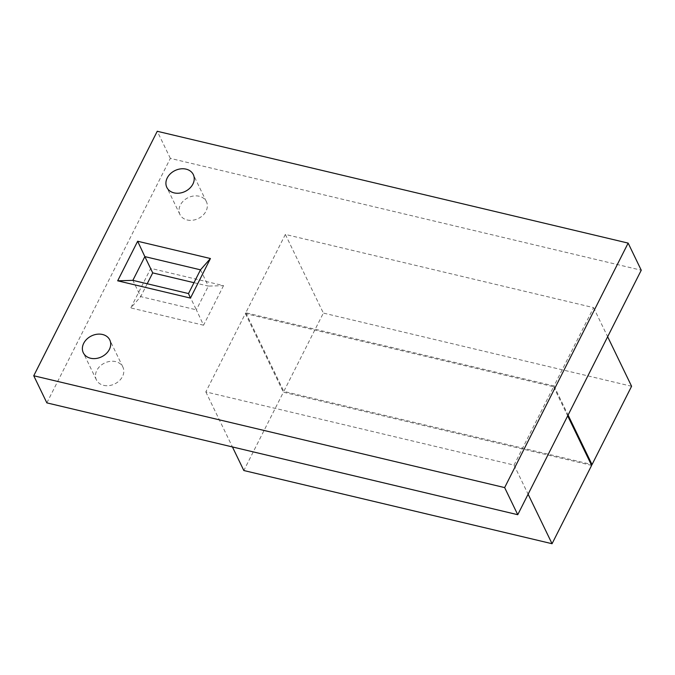 <?xml version="1.0" encoding="UTF-8"?>
<svg xmlns="http://www.w3.org/2000/svg" width="675" height="675" viewBox="0 0 675 675"><rect width="100%" height="100%" fill="white"/><g stroke="black" fill="none" stroke-linecap="round" stroke-linejoin="round"><path stroke-width="0.51" stroke-dasharray="3.38 2.53" d="M103.655 385.349A14.707 11.61 -25.8 0 0 119.298 380.767A14.707 11.61 -25.8 0 0 122.892 367.082A14.707 11.61 -25.8 0 0 104.6 363.032A14.707 11.61 -25.8 0 0 96.407 379.882A14.707 11.61 -25.8 0 0 103.655 385.349M187.186 219.983A14.707 11.61 -25.8 0 0 202.829 215.401A14.707 11.61 -25.8 0 0 206.423 201.715A14.707 11.61 -25.8 0 0 188.131 197.665A14.707 11.61 -25.8 0 0 179.938 214.515A14.707 11.61 -25.8 0 0 187.186 219.983M223.535 285.643L203.555 325.207L196.366 309.833L208.356 286.099L223.535 285.643L150.761 268.363L130.781 307.918L140.721 296.62L196.366 309.833L188.502 293.566M147.209 283.762L140.721 296.62L132.857 280.353M152.71 272.886L150.761 268.363M203.555 325.207L130.781 307.918M200.492 269.831L208.356 286.099L193.995 282.69M46.853 402.874L170.353 158.389L641.25 270.219M514.046 465.092L553.618 386.758L245.396 313.563L205.824 391.897L514.046 465.092L528.112 494.193M285.365 234.436L245.793 312.77L554.015 385.965L593.587 307.64L285.365 234.436L323.367 313.073L283.804 391.407L591.14 464.392M245.793 312.77L283.804 391.407M554.015 385.965L568.08 415.066M593.587 307.64L607.652 336.741M631.589 386.269L323.367 313.073M553.618 386.758L567.683 415.859M591.621 465.396L283.399 392.2L243.835 470.526M245.396 313.563L283.399 392.2M205.824 391.897L232.436 446.951M170.353 158.389L157.25 131.279M122.892 367.082L109.789 339.964M96.407 379.882L83.303 352.763M206.423 201.715L193.32 174.606M179.938 214.515L166.835 187.405"/><path stroke-width="1.01" d="M90.551 358.239A14.707 11.61 154.2 0 1 83.303 352.763A14.707 11.61 154.2 0 1 91.488 335.914A14.707 11.61 154.2 0 1 109.789 339.964A14.707 11.61 154.2 0 1 106.194 353.649A14.707 11.61 154.2 0 1 90.551 358.239M174.082 192.873A14.707 11.61 154.2 0 1 166.835 187.405A14.707 11.61 154.2 0 1 175.028 170.556A14.707 11.61 154.2 0 1 193.32 174.606A14.707 11.61 154.2 0 1 189.726 188.283A14.707 11.61 154.2 0 1 174.082 192.873M193.995 282.69L152.71 272.886L147.209 283.762M188.502 293.566L190.451 298.088L210.431 258.525L200.492 269.831L188.502 293.566L132.857 280.353L144.847 256.61L152.71 272.886M628.147 243.101L641.25 270.219L517.75 514.704L46.853 402.874L33.75 375.764L504.647 487.595L628.147 243.101L157.25 131.279L33.75 375.764M210.431 258.525L137.658 241.245L144.847 256.61L200.492 269.831M137.658 241.245L117.678 280.808L132.857 280.353M117.678 280.808L190.451 298.088M591.14 464.392L592.026 464.602L631.589 386.269L607.652 336.741M568.08 415.066L592.026 464.602M528.112 494.193L552.057 543.721L591.621 465.396L567.683 415.859M232.436 446.951L243.835 470.526L552.057 543.721M517.75 514.704L504.647 487.595"/></g></svg>
